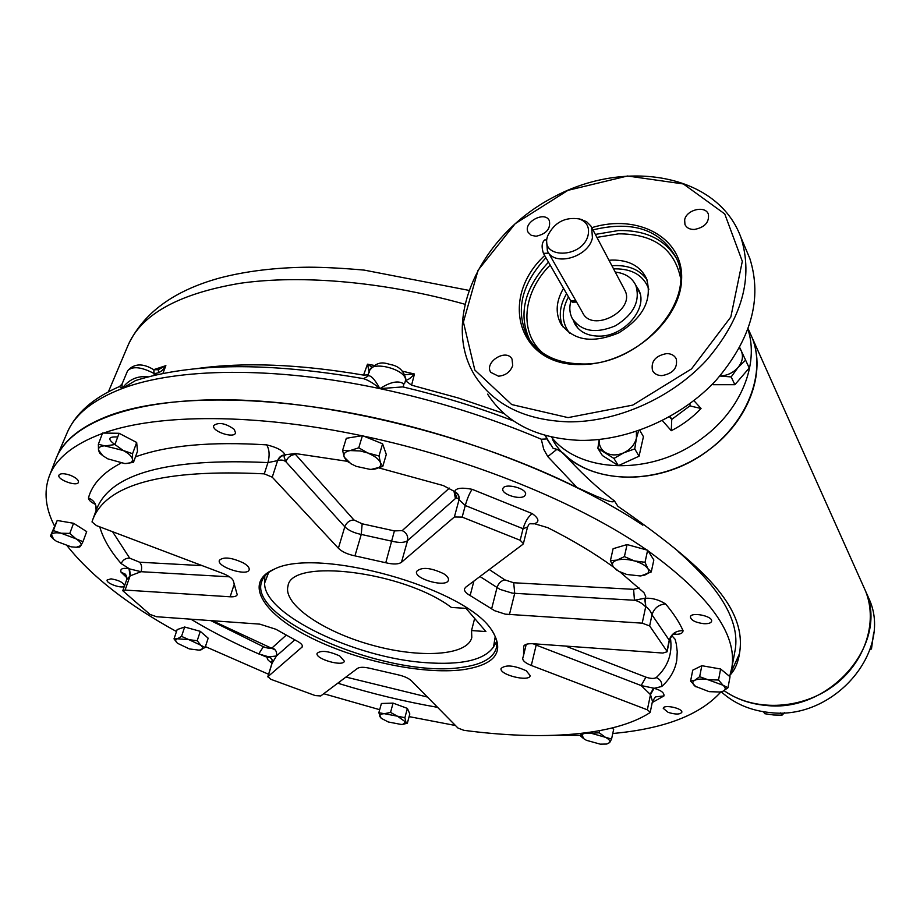<?xml version="1.0" encoding="UTF-8"?>
<svg xmlns="http://www.w3.org/2000/svg" width="920" height="920" viewBox="0 0 920 920"><rect width="100%" height="100%" fill="white"/><g stroke="black" fill="none" stroke-linecap="round" stroke-linejoin="round"><path stroke-width="1.38" d="M111.032 578.852L107.157 579.968C105.512 583.452 123.602 589.524 124.418 585.775C123.372 582.486 118.91 580.175 111.032 578.852M70.507 475.341C64.285 473.236 60.421 473.179 58.937 475.168C56.798 479.596 77.268 487.013 78.476 482.264C78.729 480.01 76.073 477.698 70.507 475.341M117.725 437.011C108.203 436.448 107.272 438.966 114.942 444.567M234.232 429.364C225.549 423.2 218.718 421.923 213.727 425.523C211.312 431.261 234.186 438.955 235.566 432.883L234.232 429.364M524.596 495.972L525.538 494.534C527.505 488.347 503.711 482.413 502.849 488.876C501.066 494.12 520.018 500.296 524.596 495.972M703.869 623.691C708.481 623.875 711.068 623.047 711.62 621.207C712.966 615.997 690.69 611.581 690.391 616.975C691.196 620.402 695.692 622.633 703.869 623.691M668.127 712.356C675.452 714.61 680.018 714.587 681.835 712.275C682.939 708.285 663.446 704.168 663.251 708.342L668.127 712.356M361.79 435.735C255.231 413.149 158.378 413.69 104.397 432.791L103.58 433.067M102.407 433.481C73.393 444.268 55.625 458.654 49.105 476.64C43.723 491.889 45.482 508.242 54.361 525.676M67.24 545.939C91.379 576.253 127.799 604.785 176.49 631.545M205.424 646.622L268.594 674.268M323.725 693.726L379.684 709.688M409.124 716.622L455.48 725.512M555.208 735.321L580.761 735.356M612.766 733.505C664.251 728.801 700.293 714.932 720.9 691.897M729.663 676.453L731.918 667.287C737.196 634.098 709.228 595.286 648.013 550.838M646.817 550.01C579.588 503.194 470.614 458.562 363.688 436.137M95.266 504.298C90.93 502.239 88.653 500.135 88.446 497.996C92.08 484.242 102.879 472.638 120.853 463.174M135.47 456.872C167.118 445.383 210.852 441.381 266.685 444.866C276.989 447.35 283.095 450.673 285.016 454.813L295.366 453.537L347.277 461.311M379.097 467.958L443.302 485.565L454.71 491.602C455.803 488.06 461.61 487.301 472.144 489.313L532.254 513.601C538.982 518.547 539.683 521.904 534.37 523.687L547.779 527.678C573.01 540.396 594.906 553.518 613.456 567.065M620.022 571.987L643.977 592.687L645.725 596.505L645.127 598.287C651.992 597.816 658.812 599.69 665.574 603.922C673.382 613.192 679.213 622.092 683.054 630.648C682.87 633.489 679.731 634.673 673.647 634.213M671.876 635.685L675.165 639.354L676.315 644.092L677.246 651.716L676.74 660.387C675.015 670.358 670.013 679.052 661.721 686.504L654.074 688.309C661.077 690.276 664.366 692.817 663.964 695.934L652.234 702.535M437.575 707.342C404.708 701.603 371.91 693.703 339.204 683.64L337.789 683.181M271.86 662.94C266.95 659.801 265.995 657.8 268.973 656.914L258.75 653.924C234.186 643.206 211.565 631.626 190.9 619.183M126.845 577.714L121.026 572.136C119.945 568.79 122.613 567.674 129.018 568.778L141.047 571.699L130.099 575.874L126.718 579.6L122.785 590.72L125.085 590.065L230.138 596.793C234.232 596.999 236.578 596.309 237.21 594.711L233.507 581.52C232.944 578.795 229.413 576.104 222.881 573.471L96.45 525.607L92.011 521.939L92.748 519.639C106.214 484.15 163.392 468.889 264.281 473.857L272.251 477.181L338.376 548.251C342.056 551.816 347.587 554.357 354.947 555.864L385.767 562.741C393.197 564.523 398.429 564.385 401.465 562.304L454.376 516.994L462.162 517.097L520.168 540.27L523.399 543.57L522.87 544.341L465.589 587.305L464.473 588.892C464.151 590.996 466.037 593.216 470.131 595.55L494.672 610.719L505.31 614.157L642.206 623.162L649.646 625.933L666.954 651.199L667.069 651.797L662.86 653.05L533.243 643.747C527.539 643.448 524.331 644.38 523.618 646.519L523.572 655.304L522.721 658.283C522.583 660.698 525.447 663.09 531.3 665.459L647.346 709.814L650.244 712.183L649.842 712.724C613.962 735.988 542.328 740.772 463.818 730.307L457.953 728.03L411.412 680.777C408.445 678.086 403.753 676.039 397.359 674.647L370.817 668.518C364.423 666.966 360.007 666.896 357.57 668.334L320.747 695.957L315.226 695.566L270.756 679.27L267.973 676.614L302.438 646.737C302.726 644.989 300.771 643.011 296.585 640.826L275.885 629.257L259.75 624.128L156.538 616.722L149.948 614.399L122.785 590.72M99.762 526.861C103.189 538.832 110.32 551.068 121.164 563.58L129.444 568.824L130.513 575.839M642.827 525.182C573.827 479.032 467.36 436.586 363.112 415.391C258.83 394.3 164.945 395.634 111.101 414.862C80.902 426.052 62.399 441.036 55.591 459.793L49.381 475.916M731.918 667.287L735.241 649.554C739.772 621.425 720.693 588.697 678.005 551.402M212.439 620.735L275.241 649.945M278.001 460.541C279.427 457.217 281.83 455.411 285.223 455.112L284.038 456.791L285.844 461.69C283.659 460.046 281.037 459.655 278.001 460.541L267.95 462.587C167.428 457.93 110.296 473.524 96.542 509.358L96.473 509.553M458.85 499.836C459.39 496.271 457.964 493.603 454.56 491.82L456.573 496.708L455.423 498.536C456.906 497.662 458.045 498.099 458.85 499.836L459.046 499.709C459.597 496.098 458.16 493.396 454.71 491.602M645.242 606.406C641.907 603.094 638.307 601.047 634.455 600.254L644.621 598.287L645.759 606.498C648.726 608.672 650.796 611.443 651.992 614.801L669.392 640.458L667.069 651.797M670.393 637.709C672.716 653.499 667.989 666.781 656.202 677.591C654.039 678.845 650.612 678.695 645.92 677.143L641.159 685.561L650.497 694.6L654.074 688.309M272.274 662.918C272.803 660.146 271.768 658.11 269.157 656.822L276.46 655.994L271.871 663.607M531.3 665.459L536.176 645.092L641.159 685.561L653.602 688.148L650.072 694.37M530.679 523.526L534.06 523.848L529.909 523.756M650.244 712.183L652.464 701.373L650.497 694.6L647.346 709.814M523.399 543.57L527.528 527.045L523.066 528.724L465.267 505.517L459.046 499.709L454.376 516.994M530.023 523.71L534.37 523.687M526.251 670.772L530.196 675.648C529.506 682.318 499.019 674.797 501.078 668.483C505.632 664.527 514.027 665.298 526.251 670.772M339.721 655.948L344.356 661.169C343.447 667.115 314.904 658.927 317.089 653.338C320.965 650.095 328.509 650.957 339.721 655.948M243.535 563.017C247.698 565.512 249.584 567.755 249.159 569.733C247.779 576.805 216.568 566.962 219.351 560.326C223.491 556.554 231.552 557.451 243.535 563.017M443.659 573.7C447.189 575.977 448.787 578.093 448.431 580.048C447.269 588.121 413.885 579.151 416.541 571.481C421.44 566.766 430.479 567.502 443.659 573.7M462.955 669.702C421.82 675.004 354.66 660.376 308.407 636.502C261.924 612.755 243.501 582.061 274.355 569.112C317.733 546.733 464.588 587.73 491.452 629.728C505.413 651.406 495.914 664.723 462.955 669.702M491.878 630.303C496.053 636.674 497.57 642.447 496.455 647.634C493.603 658.03 482.16 664.596 462.139 667.322C391.08 679.029 247.894 620.195 261.556 582.049C263.143 576.725 267.559 572.355 274.792 568.939M576.598 302.07L572.412 302.162L570.756 300.909L543.433 253.356C541.339 246.997 541.776 242.523 544.721 239.947L544.847 239.936M588.133 235.014C589.674 227.079 586.718 221.72 579.266 218.925C565.018 216.786 554.53 222.341 547.803 235.6C538.752 259.244 582.889 258.968 588.133 235.014M547.549 236.428L546.514 239.809L547.389 250.861C554.116 266.995 588.593 257.243 592.422 237.889L591.675 227.47L590.847 225.963L586.569 221.685L580.324 219.202M624.289 289.19L624.933 290.398C635.708 310.649 591.686 333.419 582.521 312.455L548.055 252.045M615.25 272.078C625.151 273.228 631.994 277.621 635.789 285.269C640.538 300.886 633.788 314.375 615.514 325.76C595.803 334.017 581.359 331.556 572.183 318.354C569.687 313.398 569.181 307.912 570.653 301.909L570.871 301.093M268.617 572.562L264.638 583.073C263.327 614.33 355.419 658.122 425.96 662.676C461.897 665.229 484.403 659.996 493.511 646.967L495.236 636.617M471.534 630.556L485.909 631.557L466.003 608.361L451.363 607.442C403.776 571.285 290.766 557.635 287.994 586.109C282.808 604.29 323.07 631.626 371.392 644.966C419.623 658.594 467.601 655.88 471.81 637.433L471.534 630.556L474.651 618.435M381.053 718.083L378.844 712.724L384.364 713.702L390.54 712.413L397.405 716.185L404.88 717.692L405.812 721.591L403.086 724.293L401.2 724.454L388.297 721.981L381.455 718.417L379.879 716.634C379.166 714.851 380.661 713.874 384.364 713.702L397.405 716.185L407.353 723.2L403.351 724.247M407.353 723.2L409.825 713.966L407.376 708.4L404.88 717.692M378.844 712.724L381.397 703.49L393.07 703.11L407.376 708.4M390.54 712.413L393.07 703.11M177.33 643.115L174.018 638.894L177.387 638.779L181.527 636.375L188.991 639.688L197.202 640.711L200.802 645.265L205.125 647.507L199.352 650.175L189.405 648.933L177.537 643.298C175.191 641.159 175.133 639.653 177.387 638.779L188.991 639.688L200.802 645.265C203.239 647.473 203.274 649.002 200.928 649.865L199.651 650.141M174.018 638.894L177.146 629.591L184.655 627.014L200.284 631.338L208.173 638.181L205.125 647.507M181.527 636.375L184.655 627.014M197.202 640.711L200.284 631.338M53.187 538.844L50.381 536.038L53.383 530.564L61.111 533.221L69.793 533.404L75.946 538.786L82.972 541.684L80.891 545.594L76.326 547.262L71.173 546.837L56.522 541.351L53.693 539.304L51.416 534.543C52.589 532.829 55.821 532.381 61.111 533.221L75.946 538.786C80.12 541.512 81.765 543.778 80.891 545.594L79.729 547.032L76.969 547.227M50.381 536.038L57.201 520.478L73.566 523.273L86.687 531.61L82.972 541.684M53.383 530.564L57.201 520.478M69.793 533.404L73.566 523.273M124.752 463.542L107.858 458.873L102.798 455.71L98.486 450.029L98.371 444.256L123.268 450.512C128.938 453.56 132.02 456.538 132.526 459.436C132.595 462.197 129.996 463.565 124.752 463.542L124.695 463.542M101.809 454.894L99.613 453.031L98.486 450.029C98.29 447.223 100.832 445.809 106.122 445.774L114.931 444.555L123.268 450.512L132.572 453.709L132.526 459.436L133.469 462.38L125.35 463.553M98.371 444.256L102.568 433.055L119.094 433.285L136.666 442.462L137.517 451.225L133.469 462.38M114.931 444.555L119.094 433.285M132.572 453.709L136.666 442.462M356.258 466.371L350.83 463.691L344.229 457.136L342.608 450.363L350.198 450.57L358.754 447.798L368.448 453.376C374.992 456.136 378.982 459.264 380.454 462.748C381.432 466.141 379.35 468.28 374.221 469.177L370.127 469.384L356.258 466.371M349.335 462.714L346.736 460.909L344.229 457.136C343.103 453.721 345.092 451.536 350.198 450.57L360.226 450.961L379.005 455.975L380.454 462.748L382.754 466.509L371.254 469.395M342.608 450.363L346.311 438.288L362.434 435.631L382.593 443.808L386.296 454.445L382.754 466.509M358.754 447.798L362.434 435.631M379.005 455.975L382.593 443.808M616.918 570.227L613.352 566.915C611.432 563.799 612.662 561.534 617.044 560.107L624.404 556.6L634.397 560.924L645.023 562.292L647.852 568.606C649.646 571.745 648.324 573.988 643.873 575.345L640.251 575.954L626.716 574.471L618.688 571.285L613.352 566.915L610.408 560.659L617.044 560.107C621.805 558.877 627.589 559.153 634.397 560.924C641.091 562.879 645.575 565.443 647.852 568.606L651.268 571.941L641.021 575.874M624.404 556.6L627.072 544.559L647.634 550.229L653.832 559.958L651.268 571.941M645.023 562.292L647.634 550.229M610.408 560.659L613.099 548.711L627.072 544.559M696.083 686.929L690.586 681.076L694.853 680.225C698.004 678.868 702.661 678.695 708.825 679.707L718.52 680.029L723.016 685.239L727.984 687.734L723.051 691.207L720.188 692.024L709.124 691.656L695.106 686.216C692.162 683.721 692.081 681.731 694.853 680.225L699.671 676.694L723.016 685.239C725.914 687.757 725.926 689.747 723.051 691.207L720.659 691.932M718.52 680.029L720.613 669.001L730.031 676.752L727.984 687.734M690.586 681.076L692.737 670.174L701.822 665.7L720.613 669.001M699.671 676.694L701.822 665.7M587.535 732.619L591.169 733.263L599.231 732.792L605.153 737.127C609.063 739.197 610.558 741.014 609.661 742.589L606.591 744.05L600.288 744.154L586.477 740.324L583.958 738.841L581.865 734.896C583.05 733.401 586.143 732.849 591.169 733.263L611.57 739.036L609.661 742.589L606.866 743.992M583.476 738.472L580.601 736.057L582.785 733.217M611.57 739.036L613.697 729.157L611.662 728.122M580.601 736.057L581.187 733.401M599.231 732.792L599.702 730.675M568.433 421.854C616.538 422.337 671.082 398.406 706.284 360.502C742.072 318.86 753.618 277.828 740.922 237.417C717.761 173.719 625.036 158.044 552.724 197.558C479.791 235.876 440.461 320.16 474.881 375.671C493.764 404.857 524.952 420.256 568.433 421.854M568.066 417.611L632.776 405.099L691.506 368.897L730.825 316.997L742.313 261.314L724.741 213.934L683.365 183.954L627.52 175.996L567.985 190.325L515.177 223.698L478.066 270.238L463.404 322.092L474.823 370.035L511.692 404.547L568.066 417.611M684.652 219.845L684.952 224.457C686.504 227.838 689.644 229.517 694.358 229.471C704.662 227.447 709.343 222.398 708.4 214.302C705.536 205.091 686.377 209.622 684.652 219.845M536.096 236.244C546.353 233.944 550.781 228.781 549.366 220.719C544.801 210.323 522.491 222.628 528.172 232.38L531.265 235.336L536.096 236.244M512.716 365.55L512.026 359.076C506.299 348.116 483.909 362.135 490.774 372.358L498.502 376.199C505.574 375.532 510.312 371.979 512.716 365.55M666.758 353.579C655.546 355.66 650.785 361.284 652.487 370.461C654.235 373.796 657.351 375.521 661.848 375.636C673.003 373.623 677.81 368.046 676.257 358.892C674.521 355.442 671.347 353.671 666.758 353.579M662.354 420.555L671.278 430.709L671.749 419.405L670.116 416.403M671.278 430.709C682.629 424.902 692.542 417.496 701.04 408.491L690.851 406.134L689.529 403.903M635.858 285.395L638.848 290.145C648.45 308.349 624.013 336.697 598.977 336.122C587.397 335.972 579.278 331.775 574.632 323.518L573.275 320.24M545.951 257.738C521.467 284.2 515.257 310.385 527.309 336.306C537.993 354.211 556.255 363.434 582.096 363.975C639.688 365.838 697.337 300.725 676.568 258.566C660.974 229.77 633.098 220.213 592.952 229.885M544.686 255.53C498.536 297.999 518.029 366.516 581.129 364.516C629.004 364.872 680.478 321.275 681.605 279.588C683.744 237.797 638.089 213.302 591.767 227.654M609.017 260.279L612.179 260.072C628.774 259.934 640.182 266.006 646.404 278.288C652.648 299.322 643.459 317.503 618.838 332.81C592.296 343.919 572.838 340.653 560.441 323.035C555.231 312.282 556.266 300.714 563.534 288.328M551.39 437.023C580.29 474.041 653.131 476.111 702.569 437.978C740.853 409.952 759.414 363.964 747.96 329.36M552.425 439.334C576.299 483.77 655.603 491.268 708.894 449.937C748.581 420.969 766.475 372.497 752.1 337.605L749.259 331.269M487.588 394.139C506.391 423.177 537.257 438.587 580.209 440.381C627.716 441.105 681.444 417.691 716.047 380.328C751.226 339.261 762.496 298.655 749.834 258.508L746.327 250.205M545.387 435.505L550.275 444.279M748.167 328.808L752.1 337.605C767.556 376.119 744.13 429.571 697.647 457.516C651.337 485.737 592.169 482.724 563.178 453.123L556.957 449.305L553.161 448.385L544.939 435.378M752.1 337.605L865.582 591.134C889.617 643.574 829.529 713.333 765.796 705.398C750.007 703.961 736.103 699.05 724.086 690.667C752.951 711.217 798.859 710.297 831.542 687.274C864.317 664.389 878.428 623.127 865.582 591.134L863.04 585.465M730.675 673.233L739.438 653.786M730.135 675.027C734.965 669.817 738.081 662.607 739.496 653.43C747.293 607.487 703.846 566.041 617.872 506.264L614.48 500.963C612.72 503.987 601.473 497.95 596.286 496.202L577.024 487.519L547.791 456.584L543.754 449.397L541.27 439.208L546.917 438.943M268.077 657.65L261.544 655.017M56.338 457.895C71.507 421.245 137.551 396.37 241.373 400.131C345.023 403.949 478.434 438.529 577.024 487.519M367.425 376.498L363.48 378.66C268.214 362.089 192.222 362.733 135.527 380.558L121.98 388.619C92.885 399.855 74.577 414.655 67.033 433.009C75.474 413.505 92.977 398.015 119.519 386.526L121.98 388.619C176.421 367.793 273.757 366.068 379.891 388.631C436.264 400.625 490.049 417.484 541.27 439.208M155.71 375.061L153.87 374.037L153.893 369.805C142.945 363.043 134.194 363.354 127.615 370.737L122.084 383.928L121.98 388.619C128.685 379.5 137.448 375.578 148.258 376.866M158.596 369.633L153.893 369.805L154.077 373.497C159.056 373.393 162.989 370.772 165.876 365.642L162.863 373.52M158.24 369.748L165.876 365.642L153.674 369.667M363.492 378.66C368.368 380.155 373.83 383.479 379.891 388.631L402.764 386.906C440.841 395.887 477.779 407.249 513.613 420.98M371.703 366.988L367.494 364.193L369.299 372.611M403.65 386.872L403.351 383.594C404.144 384.572 404.834 383.594 405.433 380.65L405.72 378.43M405.72 378.499L405.582 380.052C407.514 380.409 410.469 378.384 414.448 374.003L411.585 385.181L458.401 398.026L503.999 413.517M403.742 374.739L414.448 374.003L402.419 371.197M405.433 380.65L411.585 385.181M403.351 383.594C397.992 380.362 390.172 382.041 379.891 388.631C374.486 378.752 370.38 374.578 367.586 376.096L367.494 376.337M196.96 368.586C243.777 361.951 299.31 364.124 363.572 375.107L368 374.877M363.572 375.107L367.494 364.193L373.761 365.332M547.791 456.584L556.957 449.305M563.178 453.123C579.784 471.718 596.884 487.669 614.48 500.963M866.651 593.515L869.17 599.161C893.09 651.36 833.52 720.578 770.224 712.586C750.8 710.7 734.47 703.777 721.269 691.817M739.438 348.07L741.29 350.934C743.578 356.431 742.463 361.985 737.943 367.586C733.079 372.899 727.076 375.705 719.9 376.015L731.17 376.935L734.884 384.698L713.023 384.709L712.632 383.916M739.714 347.553L745.602 360.157L737.943 367.586L731.17 376.935M745.602 360.157L749.225 368.011L734.884 384.698M636.41 431.353L636.433 438.173C634.731 444.601 630.522 449.477 623.783 452.801C616.906 455.71 610.742 455.607 605.314 452.467C600.783 449.409 598.77 445.084 599.276 439.495M638.664 430.594L636.433 438.173L634.742 448.914L623.783 452.801L613.939 458.447L597.862 448.304L599.196 439.495M639.699 430.226L643.436 436.666L639.055 456.205L618.378 465.658L602.37 455.526L597.862 448.304M634.742 448.914L639.055 456.205M613.939 458.447L618.378 465.658M869.918 649.831L871.481 648.922L873.712 632.408M871.481 648.922L870.722 647.3M763.543 711.769L764.761 713.713L773.674 714.99L781.988 715.196L784.519 712.712M781.988 715.196L780.597 712.896M112.539 531.691L129.674 558.141L139.61 562.212C141.68 564.535 142.163 567.697 141.047 571.699L229.563 576.817M125.085 590.065L130.099 575.874L129.018 568.778M230.138 596.793L233.99 584.936M264.281 473.857L267.95 462.587C269.836 455.423 269.411 449.512 266.685 444.866M338.376 548.251L344.804 526.78L285.844 461.69C287.718 457.205 290.938 454.791 295.516 454.434L294.837 453.491M272.251 477.181L277.714 460.299C279.151 456.941 281.589 455.112 285.016 454.813M354.947 555.864L361.261 534.428C353.924 532.933 348.438 530.391 344.804 526.78C346.506 522.491 349.554 520.214 353.924 519.949L295.516 454.434M385.767 562.741L394.404 530.909L362.158 523.802L353.924 519.949M362.158 523.802L361.261 534.428L391.909 541.213C399.303 542.984 404.524 542.8 407.548 540.649C408.33 536.13 406.559 532.784 402.224 530.598L394.404 530.909M401.465 562.304L407.548 540.649L455.423 498.536L453.985 491.268M520.168 540.27L523.066 528.724C525.205 521.571 528.264 516.534 532.254 513.601M462.162 517.097L465.267 505.517C467.371 498.295 469.66 492.89 472.144 489.313M470.131 595.55L473.903 581.06M491.613 608.913L497.03 587.581C498.479 583.268 501.089 580.692 504.85 579.876L489.267 569.537M479.964 576.518L500.066 589.409L512.026 593.055L514.717 593.331L513.705 582.762L504.85 579.876M509.404 614.663L514.717 593.331L634.455 600.254L633.604 589.341L513.705 582.762M642.206 623.162L645.759 606.498L645.127 598.287M666.954 651.199L669.196 640.285C671.289 633.834 675.901 630.614 683.054 630.648M649.646 625.933L651.992 614.801C654.12 608.154 658.651 604.532 665.574 603.922M523.618 647.335L524.02 645.679M536.475 643.977L536.176 645.092L533.14 643.747M294.756 639.894L276.46 655.994C277.207 652.222 275.805 649.474 272.239 647.749C270.457 648.669 267.513 648.335 263.373 646.737L210.841 620.62M267.973 676.614L272.136 663.078C272.665 660.272 271.618 658.214 268.973 656.914M301.863 647.588L302.404 645.782M139.61 562.212L202.239 565.65M286.085 635.271L272.239 647.749M449.374 488.106L402.224 530.598M639.009 587.938L633.604 589.341M645.92 677.143L565.604 646.07M427.421 697.038L345.931 677.062M339.791 681.674L339.204 683.64M661.721 686.504C662.147 682.272 660.295 679.305 656.202 677.591M121.164 563.58C122.9 559.82 125.741 558.003 129.674 558.141M258.75 653.924L263.373 646.737M121.026 572.136L125.465 574.264M655.258 697.153L652.464 701.373M655.707 696.842L663.964 695.934M88.446 497.996C94.173 500.399 96.738 504.562 96.129 510.473C95.933 505.735 95.381 503.274 94.449 503.113L95.105 503.55M543.433 253.356L548.688 253.149M570.756 300.909L575.874 300.794M613.582 268.939L615.319 268.847C632.638 268.87 643.816 275.689 648.865 289.282M569.687 333.281C561.591 322.828 561.177 310.718 568.468 296.918M611.915 265.765L615.066 265.57C629.464 265.351 640.124 270.123 647.047 279.864M562.798 326.749C558.486 316.342 559.751 305.325 566.605 293.687M690.38 405.501L671.749 419.405L669.438 416.783M693.887 400.614L701.04 408.491M596.907 237.383L618.596 233.841C653.165 233.852 673.773 248.296 680.397 277.161M543.214 353.326C518.604 332.798 522.594 292.491 550.172 265.086M595.344 234.416L618.344 230.552C645.449 229.954 664.872 239.315 676.602 258.647M529.862 340.377C517.96 314.525 524.17 288.454 548.492 262.154M154.054 373.485C141.323 366.873 132.514 365.953 127.615 370.737M405.582 380.052C406.122 369.414 371.772 360.353 369.529 370.53L367.528 376.257M108.399 391.816L127.845 345.805C140.921 314.582 178.308 293.744 239.993 283.302C301.242 274.517 383.847 281.601 464.485 304.129M158.194 369.771L158.769 372.796M93.046 518.857L96.485 509.496M523.572 655.304L526.24 644.31M267.789 676.867L271.883 663.573M125.407 574.195C126.523 575.92 126.96 577.714 126.73 579.566M272.274 662.457L271.377 661.882L271.906 663.527M673.302 633.627L675.096 633.523C673.612 633.224 671.715 635.536 669.392 640.458M527.528 527.045L528.977 524.273M544.721 239.947L546.491 239.867M579.266 218.925L582.383 219.73M591.675 227.47L624.933 290.398M573.183 320.079L577.829 328.072M635.789 285.269L640.044 293.491M493.511 646.967L496.616 641.619M264.661 582.107L264.81 576.104M685.25 225.101L684.952 224.457M652.901 371.22L652.487 370.461M575.655 325.266L574.632 323.518M561.798 325.335L560.441 323.035M529.736 340.193L527.309 336.306M749.834 258.508L740.922 237.417M548.849 441.991L547.756 440.346M136.298 380.316L135.493 380.57M122.061 383.985L119.519 386.526M405.731 378.764C403.96 371.45 399.556 366.861 392.529 364.987C386.32 363.986 379.155 358.742 369.564 370.403M403.385 387.055L402.764 386.906M128.11 345.184C143.244 313.018 173.776 290.628 219.73 277.989C245.95 271.112 275.632 267.513 308.786 267.191C324.772 267.26 343.275 268.237 364.297 270.123L468.487 290.294M67.033 433.009L56.591 457.32M865.582 591.134L869.17 599.161"/></g></svg>
